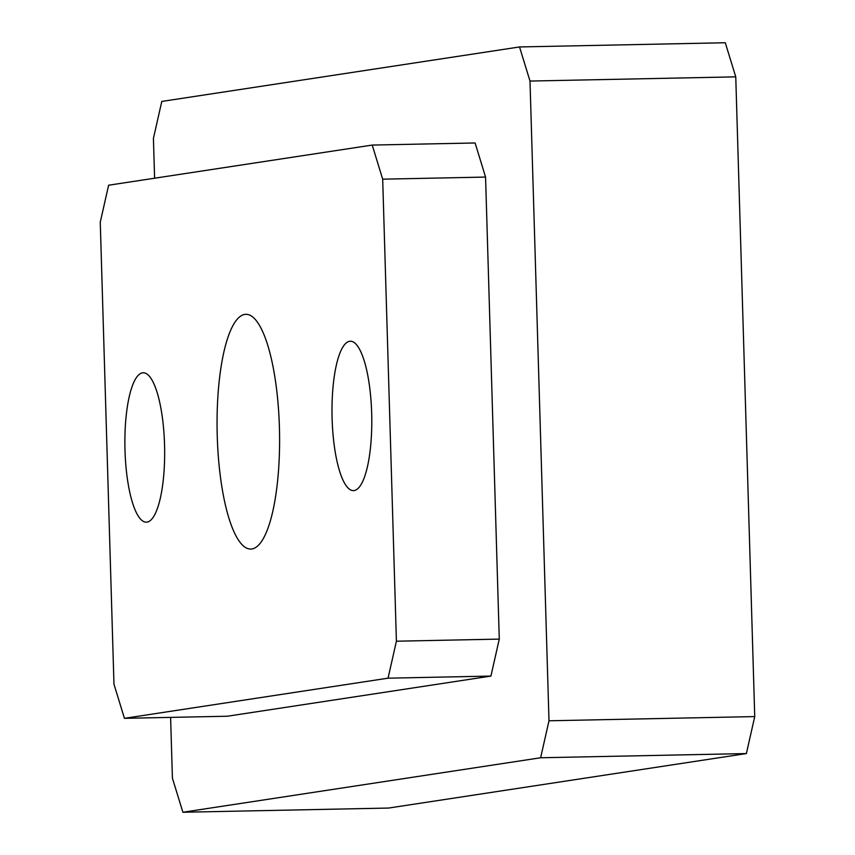 <?xml version="1.0" encoding="UTF-8"?>
<svg xmlns="http://www.w3.org/2000/svg" width="855" height="855" viewBox="0 0 855 855"><rect width="100%" height="100%" fill="white"/><g stroke="black" fill="none" stroke-linecap="round" stroke-linejoin="round"><path stroke-width="1.28" d="M142.561 372.833A74.706 19.836 88.8 0 1 143.245 372.78A74.706 19.836 88.8 0 1 164.577 445.765A74.706 19.836 88.8 0 1 146.985 522.106A74.706 19.836 88.8 0 1 146.291 522.17A74.706 19.836 88.8 0 1 124.969 449.174A74.706 19.836 88.8 0 1 142.561 372.833M349.674 341.284A74.706 19.836 88.8 0 1 350.368 341.231A74.706 19.836 88.8 0 1 371.701 414.215A74.706 19.836 88.8 0 1 354.109 490.556A74.706 19.836 88.8 0 1 353.414 490.62A74.706 19.836 88.8 0 1 332.082 417.635A74.706 19.836 88.8 0 1 349.674 341.284M244.851 314.416A117.402 31.175 88.8 0 1 245.941 314.319A117.402 31.175 88.8 0 1 279.457 429.018A117.402 31.175 88.8 0 1 251.808 548.985A117.402 31.175 88.8 0 1 250.729 549.07A117.402 31.175 88.8 0 1 217.202 434.383A117.402 31.175 88.8 0 1 244.851 314.416M124.435 718.328L113.972 684.224L100.259 222.193L108.617 185.214L372.224 145.072L475.102 142.967L485.565 177.071L499.277 639.102L490.92 676.081L227.312 716.234L124.435 718.328L388.042 678.175L396.41 641.207L499.277 639.102M485.565 177.071L382.687 179.176L396.41 641.207M490.92 676.081L388.042 678.175M382.687 179.176L372.224 145.072M540.627 757.765L182.885 812.25L388.63 808.05L746.383 753.565L540.627 757.765L548.995 720.786L754.741 716.586L746.383 753.565M530.004 81.054L519.53 46.95L725.286 42.75L735.76 76.854L530.004 81.054L548.995 720.786M154.605 178.214L153.419 138.414L161.787 101.435L519.53 46.95M182.885 812.25L172.411 778.146L170.605 717.388M735.76 76.854L754.741 716.586"/></g></svg>
